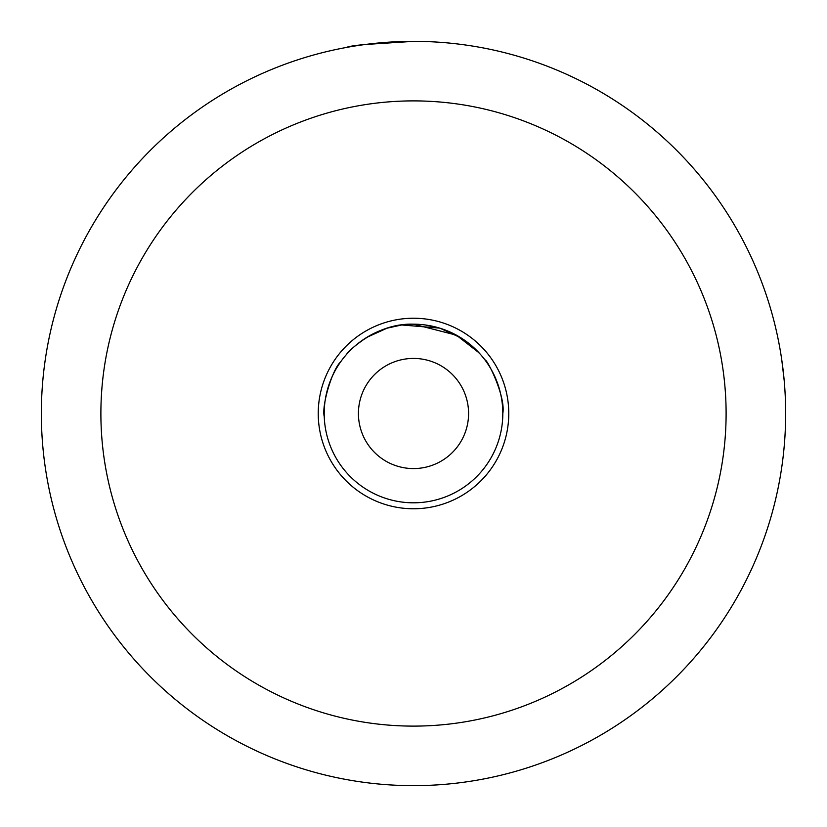 <?xml version="1.0" encoding="UTF-8"?>
<svg xmlns="http://www.w3.org/2000/svg" width="827" height="827" viewBox="0 0 827 827"><rect width="100%" height="100%" fill="white"/><g stroke="black" fill="none" stroke-linecap="round" stroke-linejoin="round"><path stroke-width="1.24" d="M468.578 413.5A55.078 55.078 0 0 1 385.961 461.197A55.078 55.078 0 0 1 385.961 365.803A55.078 55.078 0 0 1 468.578 413.5M785.65 413.5C785.609 421.388 785.609 421.388 785.65 413.5A372.15 372.15 0 0 1 360.872 781.908A372.15 372.15 0 0 1 56.236 309.298A372.15 372.15 0 0 1 785.65 413.5L785.35 398.531M45.227 359.91L44.451 365.534M41.35 413.5C41.402 421.398 41.402 421.398 41.35 413.5C41.402 421.398 41.402 421.398 41.35 413.5M784.161 380.244L781.773 359.91M365.234 44.493L413.5 41.35C372.791 43.366 350.462 45.392 346.513 47.428M508.77 413.5A95.27 95.27 0 0 1 365.865 496.004A95.27 95.27 0 0 1 365.865 330.996A95.27 95.27 0 0 1 508.77 413.5M726.106 413.5A312.606 312.606 0 0 0 257.197 142.771A312.606 312.606 0 0 0 257.197 684.229A312.606 312.606 0 0 0 726.106 413.5M485.449 360.582L484.963 359.921C487.165 358.949 505.886 396.557 502.816 413.5A89.316 89.316 0 0 0 368.842 336.155A89.316 89.316 0 0 0 368.842 490.845A89.316 89.316 0 0 0 502.816 413.5L502.62 419.454M502.661 418.824L502.744 417.128M324.236 416.612C321.476 405.85 332.237 369.504 340.455 362.102M346.74 354.163L346.513 354.421C347.009 352.695 375.262 322.85 413.5 324.184L456.38 335.152L479.029 352.809L475.267 348.984M480.487 354.421L471.297 345.407L480.487 354.421M439.995 328.205L461.125 337.943L467.276 342.192L461.052 337.902M439.716 328.123L401.684 324.97M387.026 328.195L366.837 337.344L386.995 328.205M365.875 337.943L357.864 343.629L365.875 337.943M425.398 324.98L439.85 328.164M461.239 338.016L469.695 344.073M347.412 353.418C350.193 349.656 356.685 344.29 366.857 337.323M387.057 328.185L401.767 324.959"/></g></svg>
